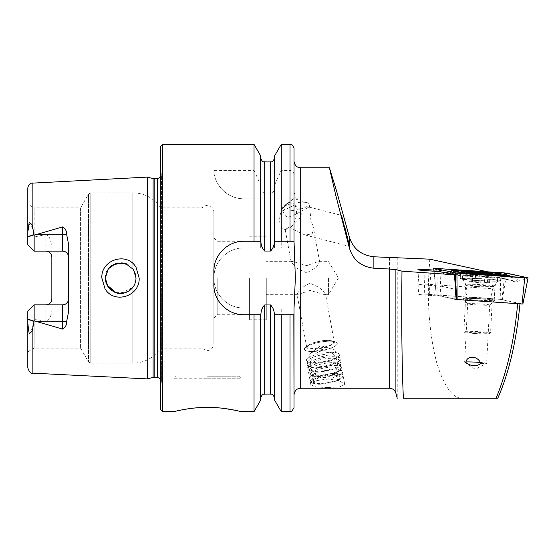 <?xml version="1.0" encoding="UTF-8"?>
<svg xmlns="http://www.w3.org/2000/svg" width="556" height="556" viewBox="0 0 556 556"><rect width="100%" height="100%" fill="white"/><g stroke="black" fill="none" stroke-linecap="round" stroke-linejoin="round"><path stroke-width="0.42" stroke-dasharray="2.78 2.08" d="M136.005 267.276C127.115 251.493 100.817 259.548 101.845 278L104.987 288.738C114.105 304.584 140.168 296.334 139.146 278L136.005 267.276M105.39 279.689L105.292 278L108.323 268.84L116.183 263.301L125.454 263.398L133.433 269.458L136.018 278C135.998 281.468 134.941 284.589 132.849 287.362C134.934 284.596 135.998 281.475 136.025 278C135.678 285.089 132.057 289.989 125.163 292.692C118.866 294.027 112.854 293.443 107.892 286.542L105.299 278L106.954 284.943M291.455 226.681L298.426 220.134L300.574 217.25C302.269 212.642 300.678 208.813 295.799 205.748L294.708 204.935C287.403 208.98 280.043 211.266 281.864 210.029L287.306 217.625L296.007 214.15L308.983 207.02L309.796 207.944L310.853 219.898L313.327 227.272L312.187 233.93L305.216 235.021L299.371 232.582L289.113 226.862L285.242 229.67L286.493 229.788C287.285 227.765 288.946 226.73 291.455 226.681A14.032 7.937 104.5 0 0 296.195 216.124A14.032 7.937 104.5 0 0 294.708 204.935M281.475 209.056A14.032 3.579 -10.3 0 0 295.278 210.168A14.032 3.579 -10.3 0 0 309.08 204.017A14.032 3.579 -10.3 0 0 307.399 202.731A14.032 3.579 -10.3 0 0 295.278 202.905A14.032 3.579 -10.3 0 0 282.594 207.256A14.032 3.579 -10.3 0 0 281.475 209.056L281.864 210.029A14.032 7.937 104.5 0 0 279.981 216.124A14.032 7.937 104.5 0 0 284.589 229.704A14.032 7.937 104.5 0 0 286.493 229.788M456.309 299.392L519.992 303.618L500.192 299.288L500.817 274.692L487.327 271.745M290.329 202.391L287.32 203.579L282.545 208.688L286.625 204.115L290.329 202.391A14.032 7.937 104.5 0 0 282.545 208.688M306.724 272.878L296.39 268.013L291.149 262.05L291.928 261.299L306.724 265.615L319.033 261.299L319.61 261.709L316.19 267.408L306.724 272.878M320.798 342.023A16.701 4.26 -10.3 0 0 305.703 347.201A16.701 4.26 -10.3 0 0 304.368 349.342A16.701 4.26 -10.3 0 0 320.798 350.669A16.701 4.26 -10.3 0 0 337.228 343.344A16.701 4.26 -10.3 0 0 335.226 341.815A16.701 4.26 -10.3 0 0 320.798 342.023M327.54 387.567L315.961 386.962L310.818 384.676L315.412 380.895L327.54 378.921L339.299 380.686L344.699 384.272L339.855 386.886L327.54 387.567M320.52 341.189A14.032 3.579 -10.3 0 0 307.836 345.54A14.032 3.579 -10.3 0 0 306.717 347.34A14.032 3.579 -10.3 0 0 320.52 348.445A14.032 3.579 -10.3 0 0 334.323 342.301A14.032 3.579 -10.3 0 0 332.641 341.009A14.032 3.579 -10.3 0 0 320.52 341.189M309.921 283.122L300.462 288.585L297.036 294.291L297.62 294.701L309.921 290.385L324.725 294.701L325.496 293.95L320.249 287.98L309.921 283.122M397.255 257.477L397.255 398.249M429.781 259.165L428.634 278C427.404 308.691 430.122 337.033 436.787 363.033C444.202 386.92 452.799 398.666 462.571 398.249L403.385 398.249M494.958 300.275A16.034 0.841 3 0 0 478.994 298.6A16.034 0.841 3 0 0 462.94 298.6A16.034 0.841 3 0 0 462.96 298.641A16.034 0.841 3 0 0 478.904 300.275A16.034 0.841 3 0 0 494.937 300.323A16.034 0.841 3 0 0 494.958 300.275M489.697 305.015A11.023 0.577 3 0 0 478.716 303.861A11.023 0.577 3 0 0 467.679 303.854A11.023 0.577 3 0 0 467.693 303.889A11.023 0.577 3 0 0 478.653 305.008A11.023 0.577 3 0 0 489.676 305.042A11.023 0.577 3 0 0 489.697 305.015L486.632 363.311A11.023 0.577 3 0 0 480.155 362.442M466.025 361.942A11.023 0.577 3 0 0 464.621 362.151L467.679 303.854M207.506 376.203L238.906 376.203L207.506 376.203M214.032 407.534L200.431 407.562M194.795 407.993L188.783 408.716M183.814 409.522L174.104 411.614L174.104 378.212L207.506 378.212L174.104 378.212L176.113 376.203M27.8 317.448L27.8 351.809L27.8 317.448M27.8 319.047L27.8 311.235L34.145 304.89L45.835 304.89L34.145 304.89L34.145 348.146L34.145 304.89L34.145 319.005L32.88 324.982C32.533 328.853 31.247 331.084 29.016 331.689L27.8 321.333M105.292 278C104.5 263.885 124.864 256.955 132.849 268.638L132.849 192.821L90.816 192.821L90.816 363.179L90.816 192.821L88.501 194.155L88.501 361.845L88.501 194.155L80.592 207.854L80.592 348.146L80.592 207.854L34.145 207.854L34.145 251.11L27.8 244.765L34.145 251.11L34.145 207.854L27.8 204.191L27.8 244.765L27.8 188.171M27.8 236.953L27.8 244.765L34.145 251.11L34.145 236.995L32.88 231.018C32.533 227.147 31.247 224.916 29.016 224.311L27.8 234.667M34.145 251.11L45.835 251.11L34.145 251.11M45.835 234.528L45.835 251.11A6.012 6.012 0 0 1 51.847 257.122L51.847 245.828L49.797 238.552C49.018 236.557 47.698 235.216 45.835 234.528L34.145 236.995M115.954 292.63L125.239 292.671L132.849 287.362L120.402 293.366M254.036 144.386L254.036 170.365L213.858 170.365C213.504 180.429 223.422 198.52 243.875 198.833L254.036 198.833L254.036 247.934L243.917 247.934C227.786 247.559 213.483 261.897 213.858 278L213.858 343.969L213.858 278C213.518 294.131 227.745 308.413 243.917 308.066L254.036 308.066L254.036 411.614M217.194 278L217.194 314.745L217.194 278M201.96 278L201.96 348.146L201.96 278M160.747 146.395L160.747 409.605M147.382 177.1L147.382 378.9M328.429 278L328.429 294.701L328.429 278M249.595 278L249.595 319.756L249.595 278M266.296 278L266.296 319.756L266.296 278M254.036 308.066L262.349 308.066L264.698 304.959L270.577 304.959L272.926 308.066L294.027 308.066L294.027 314.745L294.027 308.066L290.017 308.066L290.017 411.614M294.027 394.913L294.027 308.351M294.631 294.701L295.361 278L294.027 247.934L272.926 247.934L270.577 251.041L264.698 251.041L262.349 247.934L254.036 247.934M68.555 244.23L68.555 311.77M27.8 311.235L34.145 304.89L62.536 304.89M51.847 245.828L51.847 310.172C51.736 315.169 49.727 318.935 45.835 321.472L34.145 319.005M433.902 270.084L500.817 274.692M497.766 398.249L462.571 398.249M439.984 271.62L440.644 286.076L455.677 289.356M500.713 289.294L429.76 284.408A8.354 0.438 -177 0 0 418.918 284.255A8.354 0.438 -177 0 1 418.918 284.255A8.354 0.438 -177 0 0 424.749 284.978L440.644 286.076L440.116 296.07L454.877 299.295M294.027 148.396L294.027 191.973L296.223 198.833L294.027 198.833L294.027 247.934L272.926 247.934M294.027 247.649L294.027 191.973M281.232 144.386L281.232 170.365L290.017 170.365C292.651 170.907 293.985 172.575 294.027 175.383M274.581 155.902L274.581 185.044L281.232 170.365M274.581 241.255L274.581 185.044M260.688 241.255L260.688 187.706C260.674 190.632 262.008 192.432 264.698 193.106L270.577 193.106C273.26 192.432 274.601 190.632 274.581 187.706M260.688 155.902L260.688 187.706M254.036 170.365L260.688 185.044M254.036 198.833L294.027 198.833L294.027 247.934M281.232 198.833L281.232 247.934M272.926 308.066L281.232 308.066L281.232 411.614M281.232 308.066L290.017 308.066M274.581 198.833L274.581 247.934L274.581 198.833M274.581 314.745L274.581 400.098M260.688 400.098L260.688 314.745M260.688 198.833L260.688 247.934L260.688 198.833M238.454 411.016L220.294 408M160.747 278L160.747 169.726L160.747 278M213.858 212.031L213.858 278L213.858 212.031C213.775 209.501 212.656 207.576 210.509 206.241L205.977 205.456L201.96 207.854L160.747 207.854C153.963 198.165 144.664 193.154 132.849 192.821L132.849 268.638C134.934 271.404 135.998 274.525 136.025 278C135.998 274.532 134.941 271.411 132.849 268.638L123.036 262.821L111.909 265.372M213.858 278L213.858 237.919L213.858 278M262.349 247.934L243.917 247.934A30.066 30.066 0 0 0 213.858 278A30.066 30.066 0 0 0 243.917 308.066L262.349 308.066M294.027 241.255L274.344 241.255M260.924 241.255L243.917 241.255M238.031 241.839A30.066 30.066 0 0 0 214.442 265.414M213.858 271.321L213.858 284.679M213.858 318.081L217.194 314.745L260.924 314.745M274.344 314.745L293.832 314.745M213.858 170.365A30.066 30.066 0 0 0 243.875 198.833L296.223 198.833M51.847 298.878A6.012 6.012 0 0 1 45.835 304.89A6.012 6.012 0 0 0 51.847 298.878L51.847 310.172M500.192 299.288L429.239 294.402A8.354 0.438 3 0 0 418.39 294.249A8.354 0.438 3 0 0 424.221 294.972L440.116 296.07M480.843 363.513A11.023 0.577 3 0 0 486.59 363.353A11.023 0.577 3 0 0 486.632 363.311M464.621 362.151A11.023 0.577 3 0 0 464.656 362.206A11.023 0.577 3 0 0 465.796 362.477M478.938 281.76L490.83 282.99L482.17 282.997L468.833 281.642L478.938 281.76L479.376 273.524M473.184 273.065L478.653 273.865L483.539 273.719M484.074 273.733L485.332 273.941L484.839 282.997M484.867 283.025L485.339 273.927L491.275 273.684M481.746 297.766A13.358 0.695 3 0 0 465.671 297.585A13.358 0.695 3 0 0 465.664 297.606A13.358 0.695 3 0 0 476.27 298.843A13.358 0.695 3 0 0 492.352 299.003A13.358 0.695 3 0 0 492.345 298.989A13.358 0.695 3 0 0 481.746 297.766M474.483 332.822A13.358 0.695 3 0 0 490.545 333.016A13.358 0.695 3 0 0 490.566 332.981A13.358 0.695 3 0 0 479.967 331.744A13.358 0.695 3 0 0 463.885 331.584A13.358 0.695 3 0 0 463.899 331.619A13.358 0.695 3 0 0 474.483 332.822M474.588 333.461A12.691 0.66 3 0 0 489.85 333.649A12.691 0.66 3 0 0 479.793 332.432A12.691 0.66 3 0 0 464.531 332.321A12.691 0.66 3 0 0 474.588 333.461M483.838 274.115A17.535 0.917 3 0 0 463.099 273.74A17.535 0.917 3 0 0 462.884 273.795A17.535 0.917 3 0 0 462.731 273.906A17.535 0.917 3 0 0 476.645 275.533A17.535 0.917 3 0 0 497.384 275.908A17.535 0.917 3 0 0 497.752 275.741A17.535 0.917 3 0 0 497.613 275.616A17.535 0.917 3 0 0 483.838 274.115M476.395 280.363A17.535 0.917 3 0 0 497.488 280.599A17.535 0.917 3 0 0 497.502 280.571A17.535 0.917 3 0 0 483.581 278.938A17.535 0.917 3 0 0 462.474 278.73A17.535 0.917 3 0 0 462.481 278.758A17.535 0.917 3 0 0 476.395 280.363M470.119 281.816L470.598 272.746L472.836 273.288L469.66 272.6M490.017 273.747C487.862 273.948 487.271 273.823 488.237 273.371L487.765 282.434M486.708 279.008A20.377 1.063 3 0 0 460.243 278.639A20.377 1.063 3 0 0 474.476 280.398A20.377 1.063 3 0 0 500.942 280.773A20.377 1.063 3 0 0 486.708 279.008M483.97 298.996A14.699 0.771 3 0 0 464.879 298.732A14.699 0.771 3 0 0 475.144 300.004A14.699 0.771 3 0 0 494.228 300.275A14.699 0.771 3 0 0 483.97 298.996M528.075 277.812L522.848 303.993L502.395 299.524L506.683 273.142M434.139 271.217L436.258 295.007L454.898 299.086M504.959 272.961L501.964 299.475L437.092 295.007L437.12 268.291M437.092 295.007L436.231 295L434.027 271.203M501.964 299.475L502.395 299.524M514.203 277.083L516.42 277.562C518.039 278.118 517.831 279.515 515.78 281.753L498.426 277.569L465.143 275.276L458.79 275.366L445.28 272.002C443.646 271.752 443.744 272.551 445.578 274.4L436.293 269.848L436.801 268.916M463.273 272.002A4.677 1.39 -86.1 0 1 462.467 272.704C459.444 272.231 454.516 272.85 447.67 274.567L445.578 274.4C451.326 272.551 457.227 271.752 463.273 272.002L496.557 274.289L502.846 275.359L504.097 274.455M462.085 275.199L499.83 277.409L512.576 280.669C513.452 278.945 513.251 277.861 511.965 277.402L501.47 275.109L461.869 272.162L448.859 273.997L448.831 272.197L460.229 274.455L462.085 275.199L460.507 275.866L459.339 275.686L455.322 272.968M512.576 280.669L514.071 281.642L515.78 281.753L525.434 279.181L524.746 277.805M498.697 273.281L503.006 275.741L501.665 275.845L505.925 275.269L510.38 276.249M511.374 276.888L509.192 275.574M447.67 274.567L448.859 273.997M501.665 275.845L499.573 275.199M312.208 380.512A15.77 4.017 -10.3 0 0 312.062 383.16A15.77 4.017 -10.3 0 0 326.601 383.508A15.77 4.017 -10.3 0 0 341.46 378.268A15.77 4.017 -10.3 0 0 341.982 377.705A15.77 4.017 -10.3 0 0 331.147 374.737A15.77 4.017 -10.3 0 0 312.208 380.512M311.179 379.685A16.701 4.26 -10.3 0 0 310.241 381.499A16.701 4.26 -10.3 0 0 311.019 382.5A16.701 4.26 -10.3 0 0 326.428 382.862A16.701 4.26 -10.3 0 0 342.162 377.315A16.701 4.26 -10.3 0 0 342.718 376.711A16.701 4.26 -10.3 0 0 343.101 375.502A16.701 4.26 -10.3 0 0 329.096 373.813A16.701 4.26 -10.3 0 0 311.179 379.685M310.54 376.19A16.701 4.26 -10.3 0 0 309.609 377.559A16.701 4.26 -10.3 0 0 309.602 378.004A16.701 4.26 -10.3 0 0 323.606 379.692A16.701 4.26 -10.3 0 0 341.523 373.82A16.701 4.26 -10.3 0 0 342.461 372.006A16.701 4.26 -10.3 0 0 342.294 371.589A16.701 4.26 -10.3 0 0 327.616 370.435A16.701 4.26 -10.3 0 0 310.54 376.19M311.186 372.854A15.366 3.92 -10.3 0 0 310.331 374.112A15.366 3.92 -10.3 0 0 311.193 375.529A15.366 3.92 -10.3 0 0 325.455 375.738A15.366 3.92 -10.3 0 0 339.695 370.671A15.366 3.92 -10.3 0 0 340.098 370.254A15.366 3.92 -10.3 0 0 340.404 368.621A15.366 3.92 -10.3 0 0 326.893 367.558A15.366 3.92 -10.3 0 0 311.186 372.854M309.741 371.804A16.701 4.26 -10.3 0 0 308.809 373.173A16.701 4.26 -10.3 0 0 309.748 374.716A16.701 4.26 -10.3 0 0 325.246 374.939A16.701 4.26 -10.3 0 0 340.724 369.434A16.701 4.26 -10.3 0 0 341.162 368.982A16.701 4.26 -10.3 0 0 341.495 367.203A16.701 4.26 -10.3 0 0 326.817 366.05A16.701 4.26 -10.3 0 0 309.741 371.804M310.387 368.468A15.366 3.92 -10.3 0 0 309.532 369.726A15.366 3.92 -10.3 0 0 310.394 371.144A15.366 3.92 -10.3 0 0 324.648 371.352A15.366 3.92 -10.3 0 0 338.889 366.286A15.366 3.92 -10.3 0 0 339.299 365.869A15.366 3.92 -10.3 0 0 339.605 364.236A15.366 3.92 -10.3 0 0 326.094 363.172A15.366 3.92 -10.3 0 0 310.387 368.468M308.941 367.419A16.701 4.26 -10.3 0 0 308.01 368.788A16.701 4.26 -10.3 0 0 308.948 370.331A16.701 4.26 -10.3 0 0 324.447 370.553A16.701 4.26 -10.3 0 0 339.924 365.049A16.701 4.26 -10.3 0 0 340.362 364.597A16.701 4.26 -10.3 0 0 340.696 362.818A16.701 4.26 -10.3 0 0 326.011 361.664A16.701 4.26 -10.3 0 0 308.941 367.419M309.588 364.083A15.366 3.92 -10.3 0 0 308.733 365.341A15.366 3.92 -10.3 0 0 309.595 366.758A15.366 3.92 -10.3 0 0 323.849 366.967A15.366 3.92 -10.3 0 0 338.09 361.9A15.366 3.92 -10.3 0 0 338.5 361.483A15.366 3.92 -10.3 0 0 338.799 359.85A15.366 3.92 -10.3 0 0 325.295 358.787A15.366 3.92 -10.3 0 0 309.588 364.083M308.142 363.04A16.701 4.26 -10.3 0 0 307.211 364.402A16.701 4.26 -10.3 0 0 308.149 365.945A16.701 4.26 -10.3 0 0 323.641 366.175A16.701 4.26 -10.3 0 0 339.125 360.663A16.701 4.26 -10.3 0 0 339.563 360.212A16.701 4.26 -10.3 0 0 339.897 358.432A16.701 4.26 -10.3 0 0 325.211 357.279A16.701 4.26 -10.3 0 0 308.142 363.04M308.788 359.697A15.366 3.92 -10.3 0 0 307.934 360.955A15.366 3.92 -10.3 0 0 308.795 362.373A15.366 3.92 -10.3 0 0 323.05 362.582A15.366 3.92 -10.3 0 0 337.29 357.515A15.366 3.92 -10.3 0 0 337.694 357.098A15.366 3.92 -10.3 0 0 337.999 355.465A15.366 3.92 -10.3 0 0 324.495 354.401A15.366 3.92 -10.3 0 0 308.788 359.697M307.336 358.655A16.701 4.26 -10.3 0 0 306.398 360.469A16.701 4.26 -10.3 0 0 307.35 361.56A16.701 4.26 -10.3 0 0 322.841 361.789A16.701 4.26 -10.3 0 0 338.319 356.278A16.701 4.26 -10.3 0 0 338.764 355.826A16.701 4.26 -10.3 0 0 339.257 354.464A16.701 4.26 -10.3 0 0 325.26 352.775A16.701 4.26 -10.3 0 0 307.336 358.655M305.307 347.528A16.701 4.26 -10.3 0 0 304.368 349.342A16.701 4.26 -10.3 0 0 318.373 351.031A16.701 4.26 -10.3 0 0 336.29 345.158A16.701 4.26 -10.3 0 0 337.228 343.344A16.701 4.26 -10.3 0 0 335.066 341.766A16.701 4.26 -10.3 0 0 320.034 342.155A16.701 4.26 -10.3 0 0 305.835 347.104A16.701 4.26 -10.3 0 0 305.307 347.528M308.184 345.38A13.233 3.371 -10.3 0 0 316.072 348.41A13.233 3.371 -10.3 0 0 332.724 343.497A13.233 3.371 -10.3 0 0 331.758 340.807A13.233 3.371 -10.3 0 0 319.846 341.12A13.233 3.371 -10.3 0 0 308.594 345.04A13.233 3.371 -10.3 0 0 308.184 345.38M334.42 352.101A13.358 3.405 -10.3 0 0 335.171 350.648A13.358 3.405 -10.3 0 0 333.44 349.383A13.358 3.405 -10.3 0 0 321.41 349.696A13.358 3.405 -10.3 0 0 310.053 353.651A13.358 3.405 -10.3 0 0 309.629 353.998A13.358 3.405 -10.3 0 0 308.879 355.444A13.358 3.405 -10.3 0 0 320.082 356.799A13.358 3.405 -10.3 0 0 334.42 352.101M339.229 378.441A13.358 3.405 -10.3 0 0 339.98 376.989A13.358 3.405 -10.3 0 0 328.777 375.641A13.358 3.405 -10.3 0 0 314.439 380.339A13.358 3.405 -10.3 0 0 313.688 381.791A13.358 3.405 -10.3 0 0 324.892 383.14A13.358 3.405 -10.3 0 0 339.229 378.441M27.8 319.575L33.485 321.521M132.849 287.362L132.849 363.179L132.849 287.362M153.108 178.629L153.108 377.371M154.144 178.768L154.144 377.232M157.404 178.768L157.404 377.232M161.372 278L161.372 381.798L161.372 278M162.748 144.386L162.748 411.614M300.706 167.766L300.706 388.234M32.88 182.834L32.88 231.018M389.443 257.602L389.443 388.234M395.893 393.182L395.893 257.671M32.88 324.982L32.88 373.166M290.017 144.386L290.017 170.365M270.577 161.921L270.577 193.106M264.698 161.921L264.698 193.106M290.017 198.833L290.017 247.934M270.577 304.959L270.577 394.079M270.577 198.833L270.577 251.041M264.698 198.833L264.698 251.041M264.698 304.959L264.698 394.079M27.8 236.425L33.485 234.479M45.835 304.89L45.835 321.472M207.506 378.212L240.915 378.212L207.506 378.212M429.239 294.402L430.956 270.994M424.972 270.584L424.221 294.972M476.812 286.528A13.879 0.723 3 0 0 493.506 286.715A13.879 0.723 3 0 0 482.504 285.409A13.879 0.723 3 0 0 465.803 285.263A13.879 0.723 3 0 0 476.812 286.528M475.144 282.517L475.623 273.441M484.853 283.011L485.332 273.941M488.654 282.99L489.127 273.92M480.725 282.872L481.197 273.795M471.898 282.191L472.378 273.121M471.008 281.642L471.467 272.878M474.81 281.614L475.283 272.544M484.519 282.114L484.957 273.76M489.544 282.816L490.017 273.788M475.88 285.867A14.699 0.771 3 0 0 494.972 286.138A14.699 0.771 3 0 0 484.707 284.867A14.699 0.771 3 0 0 465.615 284.596A14.699 0.771 3 0 0 475.88 285.867M433.847 268.263L436.293 269.848L433.958 268.298M457.664 274.518L456.976 273.142M528.033 277.868L525.434 279.181L527.762 277.896M455.774 274.296A4.677 4.448 102.3 0 0 460.229 274.455L461.987 273.482M465.143 275.276A4.677 1.39 -86.1 0 0 465.733 275.825L465.733 275.825A4.677 1.39 -86.1 0 0 466.547 275.116L467.235 273.844M445.28 272.002L446.725 272.607L450.277 271.863M496.557 274.289L495.75 274.998L462.467 272.704A4.677 1.39 -86.1 0 1 461.869 272.162L461.056 270.529M500.685 275.79L495.75 274.998L494.34 272.822M460.507 275.866L499.017 278.111L500.518 276.137M449.721 271.745L446.711 272.607L459.339 275.686M514.071 281.642C506.036 278.82 503.229 278.521 499.017 278.111L498.426 277.569M511.965 277.402A4.677 4.448 102.3 0 0 513.403 278.014L513.403 278.014A4.677 4.448 102.3 0 0 516.42 277.562M512.514 277.625L502.909 275.72L505.925 275.269M284.589 229.704L285.506 229.941M305.216 235.021L349.703 246.489M307.399 202.731L293.818 198.52L287.32 203.572M286.625 204.115L282.594 207.256M291.149 262.05L285.242 229.67M310.818 384.676L306.398 360.469M307.836 345.54L305.703 347.201M306.717 347.34L297.036 294.291M27.8 351.809L34.145 348.146L80.592 348.146L88.501 361.845L90.816 363.179L132.849 363.179C144.664 362.846 153.963 357.835 160.747 348.146L201.96 348.146C207.861 352.268 211.822 350.878 213.858 343.969M160.747 379.025L161.414 381.242L161.414 278L161.414 381.242L160.747 386.274M319.033 261.299L328.429 261.299L338.465 278L328.429 294.701L324.725 294.701M266.296 319.756L249.595 319.756M297.62 294.701L266.296 294.701M291.928 261.299L266.296 261.299M249.595 241.255L217.194 241.255L213.858 237.919M266.296 236.244L249.595 236.244M160.747 176.975L161.414 174.758L161.414 278L161.414 174.758L160.747 169.726M240.915 411.614L240.915 378.212L238.906 376.203M464.656 362.206L475.283 369.337L486.59 363.353M489.676 305.042L494.937 300.323M467.693 303.889L462.96 298.641M417.897 269.709L418.918 284.262L418.39 294.249M334.323 342.301L325.496 293.95M332.641 341.009L335.226 341.815M344.699 384.272L339.257 354.464M319.61 261.709L313.327 227.272M309.796 207.944L309.08 204.017M308.983 207.02L341.523 215.408M497.488 280.599L493.506 286.715L491.379 293.262L492.345 298.989L490.566 332.981M462.481 278.758L465.803 285.263L467.235 291.997L465.671 297.585M489.85 333.649L490.545 333.016M497.613 275.616A46.767 46.767 0 0 0 495.146 274.56M497.502 280.571L497.752 275.741M462.474 278.73L462.731 273.906M465.622 272.954A46.767 46.767 0 0 0 462.884 273.795M464.531 332.321L463.899 331.619M463.885 331.584L465.664 297.606M471.627 282.233L472.113 273.01M472.378 282.121L472.843 273.288M468.833 281.642L469.32 272.315M474.824 281.635L475.262 273.246M474.796 281.607L475.276 272.503M488.036 282.392L488.515 273.177M487.285 282.511L487.744 273.816M490.83 282.99L491.323 273.663M460.243 278.639L460.597 271.981M494.228 300.275L494.972 286.138C497.564 278.994 499.066 281.996 499.156 281.051C499.024 281.329 485.221 281.218 474.567 280.398L461.994 279.098C461.973 280.043 463.787 277.222 465.615 284.596L464.879 298.732M500.942 280.773L501.29 274.122M312.062 383.16L311.019 382.5M310.241 381.499L309.602 378.004M310.331 374.112L309.609 377.559M311.193 375.529L309.748 374.716M309.532 369.726L308.809 373.173M310.394 371.144L308.948 370.331M308.733 365.341L308.01 368.788M309.595 366.758L308.149 365.945M307.934 360.955L307.211 364.402M308.795 362.373L307.35 361.56M333.44 349.383L320.687 345.707L310.053 353.651M339.98 376.989L335.171 350.648M313.688 381.791L308.879 355.444M308.594 345.04L305.835 347.104M331.758 340.807L335.066 341.766M337.694 357.098L338.764 355.826M337.999 355.465L339.897 358.432M338.5 361.483L339.563 360.212M338.799 359.85L340.696 362.818M339.299 365.869L340.362 364.597M339.605 364.236L341.495 367.203M340.098 370.254L341.162 368.982M340.404 368.621L342.294 371.589M343.101 375.502L342.461 372.006M341.982 377.705L342.718 376.711M333.023 374.035A13.358 13.358 0 0 0 323.029 350.815A13.358 13.358 0 0 0 314.154 373.118A13.358 13.358 0 0 0 333.023 374.035"/><path stroke-width="0.83" d="M136.025 267.304L139.153 278C140.168 296.299 114.091 304.605 104.987 288.731L101.845 278C100.817 259.589 127.074 251.451 136.025 267.304M136.025 278L133.447 269.486L125.447 263.398L116.19 263.301L108.33 268.833L105.299 278L107.892 286.542C113.139 292.762 118.741 294.854 124.711 292.824C128.478 291.643 131.376 289.558 133.419 286.562C135.004 284.297 135.866 281.447 136.025 278M345.269 228.766L349.46 245.856L341.523 215.408M349.46 237.294L349.46 248.226L335.685 194.989L329.416 167.766L336.554 190.903L349.46 237.294C353.123 248.775 361.261 255.273 373.875 256.789L429.781 259.165L487.327 271.745M480.843 363.513C478.007 355.694 466.977 354.895 465.796 362.477C471.252 366.46 476.263 366.8 480.843 363.513M329.416 167.766L300.706 167.766L300.706 388.234L389.443 388.234L389.443 269.034L395.893 269.632L401.981 271.154L454.363 274.761L455.677 289.356L454.877 299.295L456.309 299.392M401.981 271.154L401.967 272.739C401.425 320.694 401.918 367.912 403.385 398.249L496.07 398.249C507.287 370.977 514.481 339.431 517.65 303.618M480.155 362.442A11.023 0.577 3 0 0 466.025 361.942M200.431 407.562L194.795 407.993M188.783 408.716L183.814 409.522M207.506 407.367C189.596 407.263 173.701 411.753 174.104 411.614C173.715 411.753 189.617 407.263 207.506 407.367C225.458 407.27 241.311 411.753 240.915 411.614C241.297 411.753 225.451 407.27 207.506 407.367M27.8 204.191L27.8 236.953L27.8 231.984L29.141 222.602C31.212 223.199 32.456 225.173 32.88 228.509L34.09 234.806L27.8 236.953L27.8 244.765L34.145 251.11L62.536 251.11L34.145 251.11L34.145 235.16L62.536 226.938C65.281 228.384 66.637 230.816 66.609 234.243L68.555 244.23L68.555 311.77L66.609 321.757A6.012 2.057 0 0 0 62.536 321.215L62.536 329.062C65.281 327.616 66.637 325.184 66.609 321.757M106.954 284.943L115.954 292.63M120.402 293.366L115.724 292.553M115.697 292.539L108.163 286.938M108.142 286.91L106.064 282.802M106.008 282.636L105.39 279.689M147.382 278L147.382 177.1L153.108 178.629L153.108 377.371L147.382 378.9L147.382 278M160.747 278L160.747 146.395L162.748 144.386L162.748 411.614L160.747 409.605L160.747 278M293.832 314.745L294.027 407.604L294.027 308.351L295.361 278L294.027 241.255L274.344 241.255C274.33 245.21 273.072 248.469 270.577 251.041L264.698 251.041C262.189 248.449 260.931 245.189 260.924 241.255L243.917 241.255C227.738 240.943 213.525 255.141 213.858 271.321L213.858 284.679C213.532 300.796 227.668 315.057 243.917 314.745L260.924 314.745C260.938 310.79 262.196 307.531 264.698 304.959L270.577 304.959C273.072 307.524 274.33 310.79 274.344 314.745L294.027 314.745L294.027 394.913C294.562 389.992 297.828 388.832 297.814 388.887L300.706 388.234M254.036 241.255L254.036 144.386L162.748 144.386M294.027 308.066L294.631 294.701M68.555 298.878A6.012 6.012 0 0 1 62.536 304.89C66.261 304.473 68.263 302.464 68.555 298.878A6.012 6.012 0 0 1 62.536 304.89L34.145 304.89L34.145 320.84L62.536 329.062M45.835 251.11C49.56 251.534 51.562 253.536 51.847 257.122L51.847 298.878C51.562 302.464 49.56 304.466 45.835 304.89M34.09 234.806L34.145 235.16M389.443 269.034L373.875 268.214C361.296 266.741 353.157 260.083 349.46 248.226M454.363 274.761L439.984 271.62L424.972 270.584A10.133 0.528 -177 0 1 417.897 269.709A10.133 0.528 -177 0 1 431.06 269.889L433.902 270.084M519.992 303.618C516.392 341.294 508.983 372.84 497.766 398.249L496.07 398.249M27.8 311.235L34.145 304.89L27.8 311.235L27.8 367.829L27.8 324.016L29.141 333.398C31.212 332.801 32.456 330.827 32.88 327.491L34.145 320.84M34.09 321.194L27.8 319.047L27.8 324.016M27.8 231.984L27.8 188.171C28.356 183.751 31.616 182.993 31.178 183.202L147.382 177.1M62.536 251.11C66.261 251.527 68.263 253.536 68.555 257.122A6.012 6.012 0 0 0 62.536 251.11L62.536 226.938M294.027 241.255L294.027 148.396C291.837 142.704 290.774 145.074 290.017 144.386L281.232 144.386L281.232 241.255M274.581 241.255L274.581 155.902L281.232 144.386M260.688 241.255L260.688 155.902L254.036 144.386M290.017 314.745L290.017 411.614L281.232 411.614L281.232 314.745M281.232 411.614L274.581 400.098L274.581 314.745M254.036 314.745L254.036 411.614L260.688 400.098L260.688 314.745M254.036 411.614L240.915 411.614L238.454 411.016M220.294 408L214.032 407.534M111.909 265.372L108.191 269.028M108.163 269.062L105.341 276.812M243.917 241.255A30.066 30.066 0 0 0 238.031 241.839M214.442 265.414A30.066 30.066 0 0 0 213.858 271.321M213.858 284.679A30.066 30.066 0 0 0 243.917 314.745L249.595 314.745M487.744 273.816L488.237 273.371L487.779 272.94L481.934 273.211L476.555 272.238A11.19 0.584 3 0 0 469.486 272.28L469.32 272.315A11.19 0.584 3 0 0 469.66 272.6A11.19 0.584 3 0 0 472.586 273.003L473.184 273.065A11.19 0.584 3 0 0 478.042 273.441A11.19 0.584 3 0 0 483.539 273.719L484.074 273.733A11.19 0.584 3 0 0 490.997 273.719A11.19 0.584 3 0 0 491.275 273.684A11.19 0.584 3 0 0 487.779 272.94A11.19 0.584 3 0 0 477.097 272.259M492.088 273.733A12.024 0.625 3 0 0 492.116 273.482A12.024 0.625 3 0 0 480.405 272.364A12.024 0.625 3 0 0 468.583 272.245A12.024 0.625 3 0 0 468.569 272.245A12.024 0.625 3 0 0 477.91 273.476A12.024 0.625 3 0 0 492.088 273.733M469.32 272.315L470.598 272.746M476.555 272.238L475.283 272.544L475.262 273.246M475.276 272.503L475.283 272.544C475.213 273.052 473.948 273.059 471.488 272.565L469.486 272.28M490.927 273.733L491.323 273.663M491.275 273.684L490.017 273.788M488.237 273.371L487.779 272.94M487.063 272.357A20.377 1.063 3 0 0 460.597 271.981A20.377 1.063 3 0 0 474.824 273.747A20.377 1.063 3 0 0 501.29 274.122A20.377 1.063 3 0 0 487.063 272.357M463.183 272.822A6.679 0.347 3 0 0 467.54 273.281L500.824 275.574A6.679 0.347 3 0 0 509.477 275.665A6.679 0.347 3 0 0 509.192 275.574L498.697 273.281A6.679 0.347 3 0 0 494.34 272.822L461.056 270.529A6.679 0.347 3 0 0 452.41 270.376A6.679 0.347 3 0 0 452.688 270.529L463.183 272.822L461.987 273.482M528.075 277.812L504.959 272.961L433.958 268.298L456.976 273.142L524.746 277.805L527.929 277.805L506.565 273.135L433.812 268.291L456.928 273.142L528.075 277.812L522.876 304.007L522.014 303.993L524.767 277.812M456.928 273.142L457.143 299.524L522.014 303.993M434.027 271.203L433.687 268.242L434.139 271.217M454.898 299.086L456.712 299.482L455.197 272.961M457.143 299.524L456.712 299.482M66.609 234.243A6.012 2.057 0 0 1 62.536 234.785L35.216 234.785M154.144 178.768L157.404 178.768L157.404 377.232L154.144 377.232L154.144 178.768L153.108 178.629M32.88 228.509L32.88 182.834M373.875 256.789L373.875 268.214M395.893 269.632L395.893 393.182L397.255 398.249M147.382 378.9L32.88 373.166L32.88 327.491M290.017 241.255L290.017 144.386M270.577 251.041L270.577 161.921C271.307 161.289 272.482 163.513 274.581 157.918M264.698 251.041L264.698 161.921C263.905 161.268 262.786 163.52 260.688 157.918M274.581 398.082C272.482 392.487 271.307 394.711 270.577 394.079L270.577 304.959M270.577 394.079L264.698 394.079L264.698 304.959M62.536 304.89L62.536 321.215L35.216 321.215M430.956 270.994L431.06 269.889M479.376 273.524L479.418 272.69M484.957 273.76L484.992 273.045M504.097 274.455L504.904 272.961M436.801 268.916L437.134 268.298M510.38 276.249L514.203 277.083M504.146 274.469L506.565 273.135M467.235 273.844L467.54 273.281M450.277 271.863L452.688 270.529M500.518 276.137L500.824 275.574M154.144 377.232L153.108 377.371M157.404 377.232L160.747 379.025M32.88 373.166C30.907 373.813 29.218 372.033 27.8 367.829M270.577 161.921L264.698 161.921M300.706 167.766L297.814 167.113C297.87 167.21 294.513 165.938 294.027 161.087M290.017 411.614L291.976 411.099L294.027 407.604M264.698 394.079C263.759 394.788 262.766 392.48 260.688 398.082M174.104 411.614L162.748 411.614M157.404 178.768L160.747 176.975M389.443 388.234C392.71 388.429 394.857 390.076 395.893 393.182M495.146 274.56A46.767 46.767 0 0 0 492.116 273.482M468.569 272.245A46.767 46.767 0 0 0 465.622 272.954M452.41 270.376L449.721 271.745M509.477 275.665L511.374 276.888"/></g></svg>
